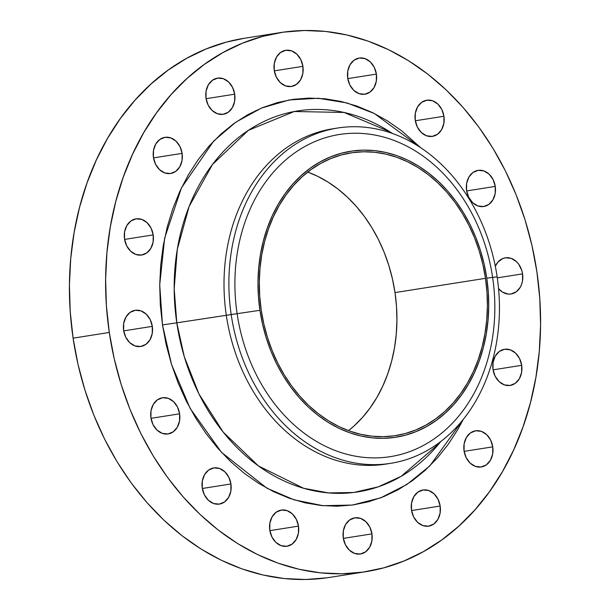 <?xml version="1.0" encoding="UTF-8"?>
<svg xmlns="http://www.w3.org/2000/svg" width="610" height="610" viewBox="0 0 610 610"><rect width="100%" height="100%" fill="white"/><g stroke="black" fill="none" stroke-linecap="round" stroke-linejoin="round"><path stroke-width="0.91" d="M439.101 443.592A192.851 152.591 81 0 1 284.13 480.985A192.851 152.591 81 0 1 176.786 322.82L237.107 313.677A163.083 129.038 -99 0 1 341.051 134.238A163.083 129.038 -99 0 1 492.636 277.451A163.083 129.038 81 0 0 341.051 134.238A163.083 129.038 81 0 0 237.107 313.677L259.936 310.307A144.776 114.55 -99 0 1 352.206 151.013A144.776 114.55 -99 0 1 486.78 278.152L497.142 276.826A169.74 134.299 81 0 0 339.366 127.764A169.74 134.299 81 0 0 231.182 314.531A169.74 134.299 -99 0 1 337.742 128.008L332.862 128.779A169.74 134.299 81 0 0 226.302 315.301L176.786 322.82L174.185 288.736L177.312 249.307L189.146 206.424L212.493 164.464L248.4 130.319L294.333 111.508L344.032 112.453L389.988 131.89A192.851 152.591 81 0 0 232.486 142.626A192.851 152.591 81 0 0 176.786 322.82L162.481 324.916L159.721 284.855L164.654 238.106L181.483 187.811L213.721 141.032L235.834 122.168L261.316 108.123L289.216 99.956L318.26 98.248L347.06 102.968L374.327 113.506L420.549 147.597L401.837 130.929L387.426 120.864L372.397 112.553L356.888 106.064L341.059 101.458L325.054 98.789L309.034 98.08L293.143 99.338L277.55 102.549L262.384 107.68L247.812 114.68L233.958 123.487L220.972 134.017L208.963 146.171L198.052 159.82L188.345 174.841L179.935 191.09L172.912 208.406L167.331 226.63L163.244 245.571L160.704 265.068L159.721 284.916L160.316 304.931L162.481 324.916L166.187 344.688L171.41 364.048L178.089 382.813L186.164 400.8L195.566 417.835L206.188 433.756L217.938 448.411L230.702 461.663L244.351 473.368L258.762 483.433L273.791 491.744L289.3 498.233L305.13 502.838L321.135 505.507L337.155 506.216L353.045 504.958L368.638 501.748L383.804 496.624L398.376 489.616L412.23 480.81L425.223 470.279L437.225 458.133L448.137 444.476L457.843 429.455L463.348 419.245L429.791 465.956L406.954 484.432L380.785 497.813L352.328 505.057L322.934 505.682L294.028 499.819L266.89 488.191L221.521 452.384L190.175 408.471L171.562 364.536L162.481 324.916L176.786 322.82L184.258 356.591L198.944 393.946L223.207 432.132L258.48 465.964L303.612 488.274L328.485 492.918L353.701 492.483L378.246 486.849L401.151 476.334L439.101 443.592L440.893 441.411M443.928 116.266A18.308 14.48 -99 0 1 432.437 136.381A18.308 14.48 -99 0 1 415.25 120.33L417.362 127.101L421.342 132.538L426.573 135.801L432.261 136.404L437.545 134.246L441.617 129.663L443.859 123.35L443.928 116.266L441.815 109.487L437.843 104.051L432.604 100.787L426.916 100.185L421.632 102.343L417.56 106.933L415.318 113.246L415.25 120.33A18.308 14.48 -99 0 1 426.741 100.215A18.308 14.48 -99 0 1 443.928 116.266L415.318 120.772L443.928 116.266M376.385 74.107A18.308 14.48 -99 0 1 364.894 94.222A18.308 14.48 -99 0 1 347.708 78.171L349.82 84.942L353.8 90.379L359.031 93.643L364.719 94.245L370.003 92.087L374.082 87.504L376.317 81.191L376.385 74.107L374.273 67.329L370.3 61.892L365.062 58.629L359.374 58.026L354.09 60.184L350.018 64.774L347.776 71.088L347.708 78.171A18.308 14.48 -99 0 1 359.198 58.057A18.308 14.48 -99 0 1 376.385 74.107L347.776 78.614L376.385 74.107M302.918 66.353A18.308 14.48 -99 0 1 291.427 86.468A18.308 14.48 -99 0 1 274.233 70.424L276.353 77.195L280.325 82.632L285.556 85.896L291.252 86.498L296.536 84.34L300.608 79.757L302.85 73.436L302.918 66.353L300.799 59.582L296.826 54.145L291.595 50.882L285.899 50.279L280.615 52.437L276.543 57.02L274.302 63.333L274.233 70.424A18.308 14.48 -99 0 1 285.724 50.302A18.308 14.48 -99 0 1 302.918 66.353L274.302 70.859L302.918 66.353M234.697 94.192A18.308 14.48 -99 0 1 223.207 114.306A18.308 14.48 -99 0 1 206.02 98.256L208.132 105.034L212.112 110.471L217.343 113.734L223.031 114.337L228.315 112.179L232.387 107.589L234.629 101.275L234.697 94.192L232.585 87.421L228.605 81.984L223.374 78.72L217.686 78.118L212.402 80.276L208.33 84.859L206.088 91.172L206.02 98.256A18.308 14.48 -99 0 1 217.511 78.141A18.308 14.48 -99 0 1 234.697 94.192L206.088 98.698L234.697 94.192M182.123 153.377A18.308 14.48 -99 0 1 170.632 173.492A18.308 14.48 -99 0 1 153.438 157.449L155.558 164.22L159.53 169.656L164.761 172.92L170.457 173.522L175.741 171.364L179.813 166.782L182.054 160.468L182.123 153.377L180.011 146.606L176.031 141.169L170.8 137.906L165.112 137.303L159.828 139.461L155.748 144.044L153.506 150.365L153.438 157.449A18.308 14.48 -99 0 1 164.936 137.334A18.308 14.48 -99 0 1 182.123 153.377L153.514 157.891L182.123 153.377M153.194 234.903A18.308 14.48 -99 0 1 141.703 255.026A18.308 14.48 -99 0 1 124.509 238.975L126.628 245.746L130.601 251.183L135.832 254.446L141.528 255.049L146.812 252.891L150.883 248.308L153.125 241.995L153.194 234.903L151.074 228.132L147.101 222.696L141.871 219.432L136.175 218.83L130.891 220.988L126.819 225.57L124.577 231.891L124.509 238.975A18.308 14.48 -99 0 1 136 218.86A18.308 14.48 -99 0 1 153.194 234.903L124.577 239.417L153.194 234.903M152.309 326.365A18.308 14.48 -99 0 1 140.819 346.48A18.308 14.48 -99 0 1 123.632 330.429L125.744 337.2L129.716 342.637L134.955 345.9L140.643 346.503L145.927 344.345L149.999 339.762L152.241 333.449L152.309 326.365L150.197 319.587L146.217 314.15L140.986 310.887L135.298 310.284L130.014 312.442L125.934 317.025L123.693 323.346L123.632 330.429A18.308 14.48 -99 0 1 135.123 310.315A18.308 14.48 -99 0 1 152.309 326.365L123.7 330.872L152.309 326.365M179.614 413.824A18.308 14.48 -99 0 1 168.116 433.939A18.308 14.48 -99 0 1 150.929 417.888L153.041 424.659L157.022 430.096L162.252 433.359L167.948 433.962L173.232 431.804L177.304 427.221L179.546 420.908L179.614 413.824L177.495 407.045L173.522 401.609L168.291 398.345L162.595 397.743L157.311 399.901L153.24 404.483L150.998 410.804L150.929 417.888A18.308 14.48 -99 0 1 162.42 397.773A18.308 14.48 -99 0 1 179.614 413.824L150.998 418.33L179.614 413.824M230.938 483.966A18.308 14.48 -99 0 1 219.447 504.081A18.308 14.48 -99 0 1 202.261 488.038L204.373 494.809L208.353 500.246L213.584 503.509L219.272 504.112L224.556 501.954L228.628 497.371L230.87 491.05L230.938 483.966L228.826 477.195L224.846 471.759L219.615 468.495L213.927 467.893L208.643 470.051L204.571 474.633L202.329 480.947L202.261 488.038A18.308 14.48 -99 0 1 213.752 467.923A18.308 14.48 -99 0 1 230.938 483.966L202.329 488.48L230.938 483.966M298.481 526.125A18.308 14.48 -99 0 1 286.99 546.24A18.308 14.48 -99 0 1 269.803 530.197L271.915 536.968L275.895 542.404L281.126 545.668L286.814 546.27L292.098 544.112L296.17 539.53L298.412 533.209L298.481 526.125L296.368 519.354L292.388 513.917L287.158 510.654L281.469 510.051L276.185 512.209L272.113 516.792L269.872 523.105L269.803 530.197A18.308 14.48 -99 0 1 281.294 510.074A18.308 14.48 -99 0 1 298.481 526.125L269.872 530.639L298.481 526.125M371.955 533.88A18.308 14.48 -99 0 1 360.464 553.994A18.308 14.48 -99 0 1 343.27 537.944L345.39 544.722L349.362 550.151L354.593 553.415L360.289 554.017L365.573 551.859L369.645 547.277L371.887 540.963L371.955 533.88L369.835 527.101L365.863 521.672L360.632 518.401L354.936 517.798L349.652 519.956L345.58 524.547L343.338 530.86L343.27 537.944A18.308 14.48 -99 0 1 354.761 517.829A18.308 14.48 -99 0 1 371.955 533.88L343.338 538.386L371.955 533.88M440.168 506.041A18.308 14.48 -99 0 1 428.678 526.155A18.308 14.48 -99 0 1 411.491 510.105L413.603 516.883L417.583 522.312L422.814 525.584L428.502 526.178L433.786 524.028L437.858 519.438L440.1 513.124L440.168 506.041L438.056 499.262L434.076 493.833L428.845 490.562L423.157 489.967L417.873 492.117L413.801 496.708L411.559 503.021L411.491 510.105A18.308 14.48 -99 0 1 422.982 489.99A18.308 14.48 -99 0 1 440.168 506.041L411.559 510.547L440.168 506.041M492.75 446.855A18.308 14.48 -99 0 1 481.252 466.97A18.308 14.48 -99 0 1 464.065 450.92L466.177 457.691L470.157 463.127L475.388 466.391L481.084 466.993L486.368 464.835L490.44 460.253L492.682 453.939L492.75 446.855L490.631 440.077L486.658 434.64L481.427 431.377L475.731 430.774L470.447 432.932L466.375 437.515L464.134 443.836L464.065 450.92A18.308 14.48 -99 0 1 475.556 430.805A18.308 14.48 -99 0 1 492.75 446.855L464.134 451.362L492.75 446.855M521.68 365.321A18.308 14.48 -99 0 1 510.189 385.436A18.308 14.48 -99 0 1 492.994 369.393L495.114 376.164L499.087 381.601L504.317 384.864L510.013 385.467L515.297 383.309L519.369 378.726L521.611 372.413L521.68 365.321L519.567 358.55L515.587 353.114L510.356 349.85L504.661 349.248L499.376 351.406L495.305 355.988L493.063 362.31L492.994 369.393A18.308 14.48 -99 0 1 504.485 349.278A18.308 14.48 -99 0 1 521.68 365.321L493.071 369.835L521.68 365.321M495.259 186.408A18.308 14.48 -99 0 1 483.768 206.523A18.308 14.48 -99 0 1 466.581 190.48L468.693 197.251L472.666 202.688L477.904 205.951L483.593 206.554L488.877 204.396L492.949 199.813L495.19 193.5L495.259 186.408L493.147 179.637L489.167 174.201L483.936 170.937L478.248 170.335L472.963 172.493L468.884 177.075L466.642 183.397L466.581 190.48A18.308 14.48 -99 0 1 478.072 170.365A18.308 14.48 -99 0 1 495.259 186.408L466.65 190.922L495.259 186.408M522.564 273.867A18.308 14.48 -99 0 1 511.066 293.982A18.308 14.48 -99 0 1 498.553 288.637L502.472 292.091L508.046 294.058L510.89 294.012L516.182 291.854L520.254 287.272L521.626 284.275L522.495 280.958L522.564 273.867L521.763 270.375L518.66 264.153L516.472 261.659L511.241 258.396L505.545 257.794L502.8 258.541L498.027 261.98L495.312 266.273A18.308 14.48 -99 0 1 505.37 257.824A18.308 14.48 -99 0 1 522.564 273.867L497.287 277.855L522.564 273.867M337.742 128.008A169.74 134.299 -99 0 1 497.142 276.826A169.74 134.299 -99 0 1 390.583 463.348A169.74 134.299 -99 0 1 231.182 314.531L226.302 315.301A169.74 134.299 -99 0 1 335.309 128.42M280.615 32.559L244.427 38.262A272.914 215.932 81 0 0 73.101 338.161L109.289 332.458A272.914 215.932 -99 0 1 280.615 32.559A272.914 215.932 -99 0 1 536.899 271.839A272.914 215.932 -99 0 1 365.573 571.738A272.914 215.932 -99 0 1 109.289 332.458L73.101 338.161L78.034 364.483L84.988 390.248L93.879 415.227L104.63 439.17L117.135 461.854L131.28 483.044L146.918 502.556L163.915 520.185L182.085 535.778L201.269 549.168L221.277 560.239L241.918 568.878L262.994 575.001L284.298 578.554L305.625 579.5L326.769 577.83M255.735 110.608L257.733 110.303M485.476 278.335A143.114 113.231 -99 0 1 395.631 435.601A143.114 113.231 -99 0 1 261.24 310.124A143.114 113.231 -99 0 1 351.085 152.858A143.114 113.231 -99 0 1 485.476 278.335L395.005 292.587L485.476 278.335L482.884 264.534L479.239 251.023L474.58 237.923L468.938 225.364L462.38 213.477L454.968 202.36L446.764 192.127L437.85 182.886L428.327 174.712L418.262 167.681L407.77 161.879L396.95 157.35L385.894 154.139L374.723 152.279L363.545 151.783L352.45 152.652L341.562 154.894L330.978 158.478L320.807 163.366L311.138 169.519L302.064 176.869L293.685 185.349L286.067 194.872L279.296 205.364L273.425 216.702L268.522 228.796L264.626 241.514L261.774 254.736L259.997 268.347L259.311 282.201L259.73 296.17L261.24 310.124L263.825 323.925L267.47 337.437L272.136 350.536L277.771 363.095L284.329 374.982L291.748 386.099L299.952 396.332L308.858 405.574L318.389 413.755L328.447 420.778L338.939 426.581L349.766 431.11L360.815 434.32L371.986 436.188L383.171 436.676L394.266 435.807L405.154 433.565L415.73 429.981L425.91 425.094L435.578 418.94L444.644 411.597L453.032 403.111L460.641 393.587L467.42 383.095L473.291 371.757L478.194 359.671L482.091 346.945L484.942 333.723L486.719 320.113L487.398 306.258L486.986 292.289L485.476 278.335M348.493 430.652A143.114 113.231 81 0 0 395.005 292.587A143.114 113.231 81 0 0 307.753 172.066L317.299 176.137L327.791 181.94L337.848 188.963L347.38 197.137L356.293 206.386L364.49 216.611L371.909 227.728L378.467 239.623L384.109 252.174L388.768 265.274L392.413 278.793L395.005 292.587L396.515 306.54L396.927 320.517L396.241 334.371L394.472 347.974L391.62 361.204L387.724 373.922L382.813 386.008L376.95 397.354L370.171 407.838L362.553 417.37L354.174 425.849L348.493 430.652M244.534 38.247L226.272 42.143L206.096 48.975L186.69 58.301L168.253 70.02L150.96 84.043L134.97 100.215L120.452 118.386L107.528 138.378L96.342 160.011L86.986 183.061L79.552 207.316L74.115 232.54L70.73 258.488L69.426 284.908L70.219 311.558L73.101 338.161A272.914 215.932 81 0 0 329.385 577.441L365.573 571.738M536.899 271.839L539.781 298.442L540.574 325.092L539.27 351.512L535.885 377.46L530.448 402.684L523.014 426.939L513.658 449.989L502.472 471.621L489.548 491.614L475.03 509.785L459.04 525.957L441.747 539.98L423.309 551.699L403.904 561.025L383.728 567.857L362.958 572.127L341.813 573.796L320.486 572.851L299.182 569.298L278.107 563.175L257.466 554.536L237.458 543.464L218.273 530.075L200.103 514.489L183.114 496.853L167.468 477.348L153.323 456.15L140.819 433.466L130.067 409.524L121.176 384.552L114.222 358.779L109.289 332.458L106.407 305.854L105.621 279.212L106.918 252.784L110.303 226.836L115.74 201.613L123.174 177.357L132.53 154.307L143.724 132.683L156.64 112.682L171.158 94.512L187.148 78.339L204.441 64.325L222.879 52.597L242.284 43.272L262.46 36.44L283.231 32.17L304.375 30.5L325.702 31.445L347.006 34.999L368.082 41.122L388.722 49.761L408.73 60.832L427.915 74.222L446.085 89.815L463.082 107.444L478.72 126.956L492.865 148.146L505.37 170.83L516.121 194.773L525.012 219.752L531.966 245.517L536.899 271.839M388.135 463.707A169.74 134.299 -99 0 1 226.302 315.301A169.74 134.299 81 0 0 385.703 464.118L390.583 463.348M231.182 314.531A169.74 134.299 81 0 0 388.959 463.592A169.74 134.299 81 0 0 497.142 276.826L492.636 277.451A163.083 129.038 -99 0 1 388.692 456.898A163.083 129.038 -99 0 1 237.107 313.677L231.182 314.531M237.107 313.677A163.083 129.038 81 0 0 388.692 456.898A163.083 129.038 81 0 0 492.636 277.451L486.78 278.152A144.776 114.55 -99 0 1 394.502 437.446A144.776 114.55 -99 0 1 259.936 310.307L237.107 313.677M486.78 278.152L488.305 292.266L488.724 306.403L488.03 320.418L486.239 334.181L483.356 347.563L479.414 360.426L474.45 372.657L468.511 384.132L461.656 394.739L453.954 404.377L445.475 412.955L436.303 420.397L426.52 426.619L416.226 431.56L405.52 435.182L394.502 437.446L383.286 438.338L371.97 437.835L360.67 435.952L349.492 432.703L338.542 428.121L327.928 422.25L317.749 415.143L308.111 406.87L299.098 397.514L290.802 387.167L283.299 375.928L276.658 363.895L270.954 351.192L266.242 337.94L262.552 324.268L259.936 310.307L258.411 296.193L257.984 282.056L258.678 268.042L260.478 254.279L263.36 240.897L267.302 228.033L272.266 215.803L278.198 204.327L285.053 193.721L292.754 184.083L301.241 175.505L310.414 168.063L320.197 161.848L330.483 156.9L341.196 153.278L352.206 151.013L363.43 150.121L374.738 150.624L386.046 152.508L397.224 155.756L408.174 160.338L418.788 166.21L428.96 173.316L438.605 181.589L447.618 190.945L455.914 201.292L463.417 212.532L470.051 224.564L475.754 237.267L480.474 250.519L484.157 264.191L486.78 278.152M389.988 131.89L392.367 133.415"/></g></svg>
